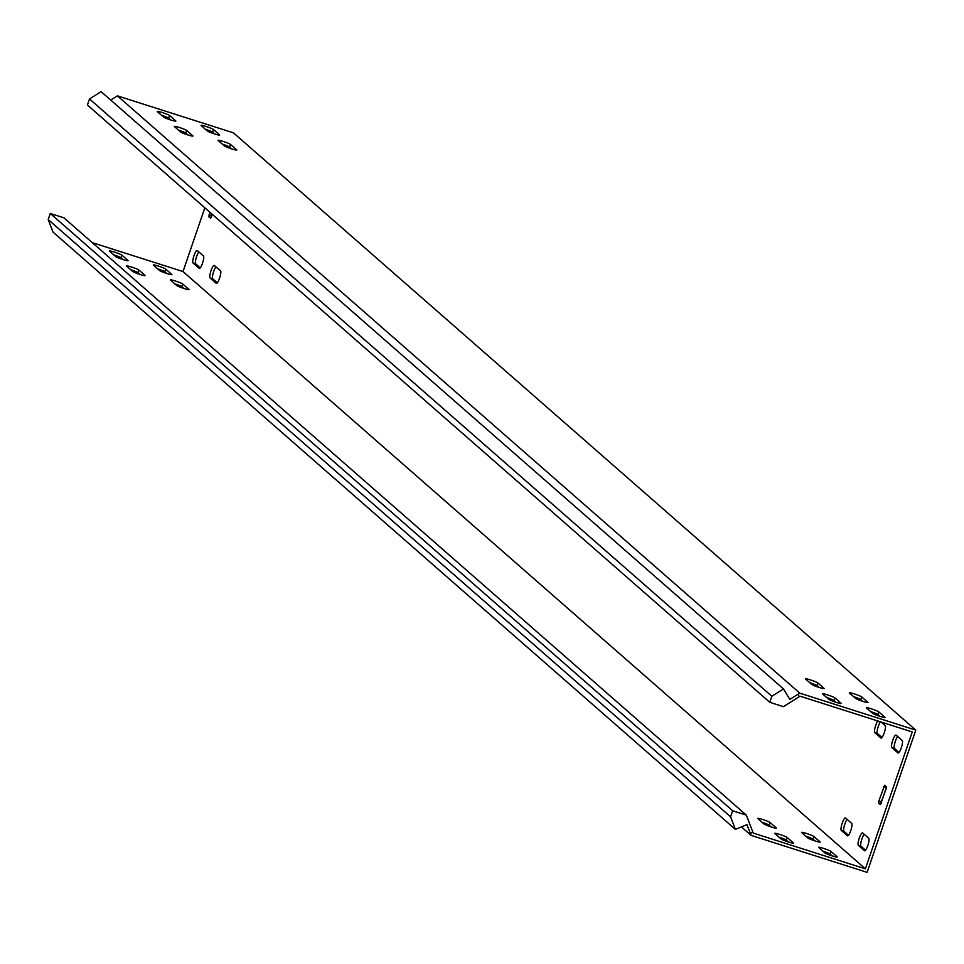 <?xml version="1.0" encoding="UTF-8"?>
<svg xmlns="http://www.w3.org/2000/svg" width="964" height="964" viewBox="0 0 964 964"><rect width="100%" height="100%" fill="white"/><g stroke="black" fill="none" stroke-linecap="round" stroke-linejoin="round"><path stroke-width="1.45" d="M892.76 740.304A6.603 1.458 -72.3 0 0 891.833 747.57L897.966 752.956A6.603 1.458 -72.3 0 0 898.099 753.017A6.603 1.458 -72.3 0 0 901.4 747.474A6.603 1.458 -72.3 0 0 902.232 740.509L896.086 735.134A6.603 1.458 -72.3 0 0 895.966 735.062A6.603 1.458 -72.3 0 0 892.76 740.304M897.653 736.496A6.603 1.458 -72.3 0 0 895.399 741.147A6.603 1.458 -72.3 0 0 894.459 748.413L899.038 752.426M211.032 270.667A6.603 1.458 -72.3 0 0 210.104 277.945L216.237 283.32A6.603 1.458 -72.3 0 0 216.37 283.392A6.603 1.458 -72.3 0 0 219.672 277.837A6.603 1.458 -72.3 0 0 220.503 270.872L214.357 265.498A6.603 1.458 -72.3 0 0 214.237 265.425A6.603 1.458 -72.3 0 0 211.032 270.667M215.924 266.859A6.603 1.458 -72.3 0 0 213.671 271.511A6.603 1.458 -72.3 0 0 212.731 278.777L217.31 282.789M193.981 255.737A6.603 1.458 -72.3 0 0 193.041 263.003L199.187 268.378A6.603 1.458 -72.3 0 0 199.307 268.45A6.603 1.458 -72.3 0 0 202.609 262.907A6.603 1.458 -72.3 0 0 203.44 255.942L197.307 250.568A6.603 1.458 -72.3 0 0 197.174 250.495A6.603 1.458 -72.3 0 0 193.981 255.737M198.861 251.929A6.603 1.458 -72.3 0 0 196.608 256.581A6.603 1.458 -72.3 0 0 195.668 263.847L200.247 267.859M842.223 823.16A6.603 1.458 -72.3 0 0 841.295 830.426L847.428 835.8A6.603 1.458 -72.3 0 0 847.561 835.872A6.603 1.458 -72.3 0 0 850.863 830.329A6.603 1.458 -72.3 0 0 851.694 823.352L845.549 817.978A6.603 1.458 -72.3 0 0 845.428 817.906A6.603 1.458 -72.3 0 0 842.223 823.16M847.115 819.352A6.603 1.458 -72.3 0 0 844.862 824.003A6.603 1.458 -72.3 0 0 843.922 831.269L848.501 835.27M859.286 838.09A6.603 1.458 -72.3 0 0 858.346 845.356L864.491 850.73A6.603 1.458 -72.3 0 0 864.612 850.802A6.603 1.458 -72.3 0 0 867.913 845.259A6.603 1.458 -72.3 0 0 868.757 838.294L862.611 832.908A6.603 1.458 -72.3 0 0 862.491 832.848A6.603 1.458 -72.3 0 0 859.286 838.09M864.166 834.282A6.603 1.458 -72.3 0 0 861.912 838.933A6.603 1.458 -72.3 0 0 860.985 846.199L865.564 850.212M877.782 720.964A6.603 1.458 -72.3 0 0 875.71 725.374A6.603 1.458 -72.3 0 0 874.77 732.64L880.915 738.014A6.603 1.458 -72.3 0 0 881.036 738.087A6.603 1.458 -72.3 0 0 884.337 732.544A6.603 1.458 -72.3 0 0 885.169 725.579L881.12 722.024M880.409 721.795A6.603 1.458 -72.3 0 0 878.337 726.217A6.603 1.458 -72.3 0 0 877.397 733.484L881.988 737.496M115.692 256.569A6.603 0.615 18.9 0 0 123.031 259.569A6.603 0.615 18.9 0 0 128.091 260.654A6.603 0.615 18.9 0 0 127.971 260.473L121.838 255.099A6.603 0.615 18.9 0 0 115.198 252.327A6.603 0.615 18.9 0 0 109.45 251.002A6.603 0.615 18.9 0 0 109.559 251.182L115.692 256.569M781.009 838.909A6.603 0.615 18.9 0 0 788.335 841.921A6.603 0.615 18.9 0 0 793.396 843.006A6.603 0.615 18.9 0 0 793.288 842.825L787.142 837.451A6.603 0.615 18.9 0 0 780.503 834.679A6.603 0.615 18.9 0 0 774.755 833.354A6.603 0.615 18.9 0 0 774.863 833.535L781.009 838.909M763.946 823.979A6.603 0.615 18.9 0 0 771.284 826.979A6.603 0.615 18.9 0 0 776.333 828.076A6.603 0.615 18.9 0 0 776.225 827.895L770.079 822.521A6.603 0.615 18.9 0 0 763.44 819.737A6.603 0.615 18.9 0 0 757.692 818.424A6.603 0.615 18.9 0 0 757.812 818.605L763.946 823.979M132.755 271.499A6.603 0.615 18.9 0 0 140.093 274.499A6.603 0.615 18.9 0 0 145.142 275.596A6.603 0.615 18.9 0 0 145.034 275.403L138.888 270.028A6.603 0.615 18.9 0 0 132.249 267.257A6.603 0.615 18.9 0 0 126.501 265.931A6.603 0.615 18.9 0 0 126.621 266.124L132.755 271.499M170.809 119.994A6.603 0.615 -161.1 0 1 163.482 116.993L157.337 111.619A6.603 0.615 -161.1 0 1 157.228 111.438A6.603 0.615 -161.1 0 1 162.976 112.764A6.603 0.615 -161.1 0 1 169.616 115.535L175.761 120.91A6.603 0.615 -161.1 0 1 175.87 121.09A6.603 0.615 -161.1 0 1 170.809 119.994M836.125 702.346A6.603 0.615 -161.1 0 1 828.787 699.346L822.654 693.972A6.603 0.615 -161.1 0 1 822.533 693.791A6.603 0.615 -161.1 0 1 828.293 695.116A6.603 0.615 -161.1 0 1 834.932 697.888L841.066 703.262A6.603 0.615 -161.1 0 1 841.174 703.443A6.603 0.615 -161.1 0 1 836.125 702.346M819.063 687.416A6.603 0.615 -161.1 0 1 811.736 684.416L805.591 679.042A6.603 0.615 -161.1 0 1 805.482 678.861A6.603 0.615 -161.1 0 1 811.23 680.174A6.603 0.615 -161.1 0 1 817.87 682.958L824.003 688.332A6.603 0.615 -161.1 0 1 824.124 688.513A6.603 0.615 -161.1 0 1 819.063 687.416M187.872 134.936A6.603 0.615 -161.1 0 1 180.545 131.935L174.4 126.549A6.603 0.615 -161.1 0 1 174.291 126.368A6.603 0.615 -161.1 0 1 180.039 127.694A6.603 0.615 -161.1 0 1 186.679 130.465L192.812 135.84A6.603 0.615 -161.1 0 1 192.933 136.02A6.603 0.615 -161.1 0 1 187.872 134.936M807.796 837.957A6.603 0.615 18.9 0 0 815.122 840.957A6.603 0.615 18.9 0 0 820.183 842.054A6.603 0.615 18.9 0 0 820.063 841.873L813.929 836.499A6.603 0.615 18.9 0 0 807.29 833.715A6.603 0.615 18.9 0 0 801.542 832.402A6.603 0.615 18.9 0 0 801.65 832.583L807.796 837.957M862.913 701.394A6.603 0.615 -161.1 0 1 855.574 698.394L849.441 693.02A6.603 0.615 -161.1 0 1 849.32 692.839A6.603 0.615 -161.1 0 1 855.068 694.152A6.603 0.615 -161.1 0 1 861.708 696.924L867.853 702.31A6.603 0.615 -161.1 0 1 867.962 702.491A6.603 0.615 -161.1 0 1 862.913 701.394M824.847 852.887A6.603 0.615 18.9 0 0 832.185 855.887A6.603 0.615 18.9 0 0 837.234 856.984A6.603 0.615 18.9 0 0 837.126 856.803L830.992 851.429A6.603 0.615 18.9 0 0 824.353 848.645A6.603 0.615 18.9 0 0 818.593 847.332A6.603 0.615 18.9 0 0 818.713 847.513L824.847 852.887M879.963 716.324A6.603 0.615 -161.1 0 1 872.637 713.324L866.491 707.95A6.603 0.615 -161.1 0 1 866.383 707.769A6.603 0.615 -161.1 0 1 872.131 709.082A6.603 0.615 -161.1 0 1 878.77 711.866L884.916 717.24A6.603 0.615 -161.1 0 1 885.024 717.421A6.603 0.615 -161.1 0 1 879.963 716.324M159.542 270.535A6.603 0.615 18.9 0 0 166.868 273.535A6.603 0.615 18.9 0 0 171.929 274.632A6.603 0.615 18.9 0 0 171.821 274.451L165.675 269.077A6.603 0.615 18.9 0 0 159.036 266.293A6.603 0.615 18.9 0 0 153.288 264.98A6.603 0.615 18.9 0 0 153.397 265.16L159.542 270.535M214.659 133.972A6.603 0.615 -161.1 0 1 207.32 130.971L201.187 125.597A6.603 0.615 -161.1 0 1 201.066 125.416A6.603 0.615 -161.1 0 1 206.826 126.73A6.603 0.615 -161.1 0 1 213.466 129.513L219.599 134.888A6.603 0.615 -161.1 0 1 219.708 135.068A6.603 0.615 -161.1 0 1 214.659 133.972M176.605 285.465A6.603 0.615 18.9 0 0 183.931 288.477A6.603 0.615 18.9 0 0 188.992 289.562A6.603 0.615 18.9 0 0 188.872 289.381L182.738 284.006A6.603 0.615 18.9 0 0 176.099 281.235A6.603 0.615 18.9 0 0 170.351 279.909A6.603 0.615 18.9 0 0 170.459 280.09L176.605 285.465M231.722 148.902A6.603 0.615 -161.1 0 1 224.383 145.901L218.238 140.527A6.603 0.615 -161.1 0 1 218.129 140.346A6.603 0.615 -161.1 0 1 223.877 141.66A6.603 0.615 -161.1 0 1 230.517 144.443L236.662 149.818A6.603 0.615 -161.1 0 1 236.77 149.998A6.603 0.615 -161.1 0 1 231.722 148.902M769.778 702.31L87.411 105.028L89.483 98.967L101.112 91.652L783.479 688.935L771.851 696.249L769.778 702.31L783.431 706.66L800.072 696.189L912.257 731.953L865.383 868.841L753.209 833.089L746.305 815.11L63.937 217.828L50.273 213.478L48.2 219.539L53.02 232.107L735.387 829.389L746.943 824.63L751.064 835.366L741.4 826.907M799.337 696.659L797.903 694.309L799.759 693.14L915.8 730.122L867.106 872.348L751.064 835.366M799.759 693.14L117.391 95.846L233.433 132.839L915.8 730.122M204.838 207.814L183.015 271.559L92.279 242.639M225.769 146.673L226.178 145.48M161.458 115.234A6.603 0.615 -161.1 0 1 168.7 118.198L170.724 119.97M826.775 697.587A6.603 0.615 -161.1 0 1 834.017 700.551L836.029 702.322M809.712 682.645A6.603 0.615 -161.1 0 1 816.954 685.621L818.978 687.392M178.521 130.164A6.603 0.615 -161.1 0 1 185.763 133.128L187.787 134.9M853.55 696.623A6.603 0.615 -161.1 0 1 860.804 699.599L862.816 701.37M870.613 711.553A6.603 0.615 -161.1 0 1 877.855 714.529L879.879 716.3M205.308 129.2A6.603 0.615 -161.1 0 1 212.55 132.176L214.562 133.948M222.359 144.13A6.603 0.615 -161.1 0 1 229.601 147.106L231.625 148.878M210.61 218.298L212.345 214.394M211.224 217.539L208.863 216.78L210.574 218.274M208.863 216.78L209.14 214.707L211.767 215.538L211.417 217.093M209.959 212.297L209.14 214.707M880.349 804.53L886.133 788.805L886.41 786.732L884.663 785.214L878.879 800.939L881.506 801.783L881.156 803.325M880.976 803.771L878.614 803.012L880.313 804.506M878.614 803.012L878.879 800.939M865.383 868.841L183.015 271.559M113.68 254.797A6.603 0.615 -161.1 0 1 120.922 257.762L122.946 259.533M778.984 837.15A6.603 0.615 -161.1 0 1 786.226 840.114L788.251 841.885M761.934 822.208A6.603 0.615 -161.1 0 1 769.176 825.184L771.188 826.955M130.73 269.727A6.603 0.615 -161.1 0 1 137.985 272.704L139.997 274.463M805.771 836.186A6.603 0.615 -161.1 0 1 813.014 839.162L815.038 840.933M822.834 851.116A6.603 0.615 -161.1 0 1 830.076 854.092L832.089 855.863M157.518 268.763A6.603 0.615 -161.1 0 1 164.76 271.74L166.784 273.511M174.58 283.705A6.603 0.615 -161.1 0 1 181.822 286.67L183.847 288.441M212.201 214.261L211.767 215.538M886.494 787.251L881.506 801.783M110.715 100.051L117.391 95.846M783.479 688.935L789.817 699.394L797.903 694.309M771.851 696.249L89.483 98.967M735.387 829.389L730.567 816.821L732.64 810.76L746.305 815.11M732.64 810.76L50.273 213.478M730.567 816.821L48.2 219.539M894.459 748.413L891.833 747.57M212.731 278.777L210.104 277.945M195.668 263.847L193.041 263.003M843.922 831.269L841.295 830.426M860.985 846.199L858.346 845.356M877.397 733.484L874.77 732.64M752.896 832.294L750.293 833.354M230.517 144.443L229.601 147.106M182.738 284.006L181.822 286.67M213.466 129.513L212.55 132.176M165.675 269.077L164.76 271.74M878.77 711.866L877.855 714.529M830.992 851.429L830.076 854.092M861.708 696.924L860.804 699.599M813.929 836.499L813.014 839.162M886.386 787.552L883.747 786.72M186.679 130.465L185.763 133.128M817.87 682.958L816.954 685.621M834.932 697.888L834.017 700.551M169.616 115.535L168.7 118.198M138.888 270.028L137.985 272.704M770.079 822.521L769.176 825.184M787.142 837.451L786.226 840.114M121.838 255.099L120.922 257.762"/></g></svg>
